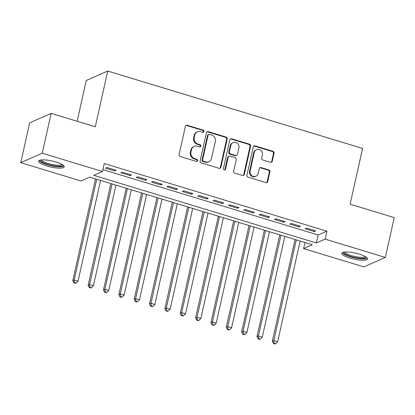 <?xml version="1.0" encoding="UTF-8"?>
<svg xmlns="http://www.w3.org/2000/svg" width="415" height="415" viewBox="0 0 415 415"><rect width="100%" height="100%" fill="white"/><g stroke="black" fill="none" stroke-linecap="round" stroke-linejoin="round"><path stroke-width="0.62" d="M204.056 131.545A1.152 1.069 66.2 0 0 203.246 130.128L187.232 125.268A1.65 1.525 66.2 0 0 185.375 126.373L179.088 154.52A1.65 1.525 66.2 0 0 180.245 156.538L196.254 161.404A1.152 1.069 66.2 0 0 197.556 160.631A1.152 1.069 66.2 0 0 196.741 159.215L194.671 158.582A5.276 4.887 66.2 0 1 190.967 152.118L191.491 149.768A5.276 4.887 66.2 0 1 194.189 146.407A5.276 4.887 66.2 0 1 197.431 146.23L199.506 146.858A1.152 1.069 66.2 0 0 200.803 146.085A1.152 1.069 66.2 0 0 199.994 144.669L197.924 144.041A5.276 4.887 66.2 0 1 194.22 137.573L194.744 135.228A5.276 4.887 66.2 0 1 197.436 131.866A5.276 4.887 66.2 0 1 200.684 131.69L202.753 132.318A1.152 1.069 66.2 0 0 204.056 131.545M203.153 132.359A1.152 1.069 66.2 0 0 202.665 130.383L186.651 125.522A1.65 1.525 66.2 0 0 185.946 125.48M196.653 161.445A1.152 1.069 66.2 0 0 196.16 159.469L194.09 158.841L194.671 158.582M199.906 146.9A1.152 1.069 66.2 0 0 199.413 144.928L197.343 144.296L197.924 144.041M350.115 258.099A13.098 3.081 12.6 0 1 341.861 253.243A13.098 3.081 12.6 0 1 359.177 254.105A13.098 3.081 12.6 0 1 367.431 258.96A13.098 3.081 12.6 0 1 350.115 258.099M46.921 166A13.098 3.081 12.6 0 1 38.668 161.15A13.098 3.081 12.6 0 1 55.984 162.011A13.098 3.081 12.6 0 1 64.237 166.866A13.098 3.081 12.6 0 1 46.921 166M270.435 162.312A1.65 1.525 66.2 0 0 272.292 161.202L274.056 153.306A1.65 1.525 66.2 0 0 272.899 151.288L255.116 145.883A1.65 1.525 66.2 0 0 253.264 146.993L246.972 175.14A1.65 1.525 66.2 0 0 248.129 177.158L265.911 182.559A1.65 1.525 66.2 0 0 267.763 181.454L269.895 171.914A1.65 1.525 66.2 0 0 268.738 169.896L261.128 167.582A1.65 1.525 66.2 0 0 259.276 168.687L258.218 173.418A4.409 4.083 66.2 0 1 255.962 176.23A4.409 4.083 66.2 0 1 251.594 175.431A4.409 4.083 66.2 0 1 250.157 170.97L254.296 152.44A4.409 4.083 66.2 0 1 256.548 149.628A4.409 4.083 66.2 0 1 260.921 150.427A4.409 4.083 66.2 0 1 262.358 154.888L261.668 157.975A1.65 1.525 66.2 0 0 262.825 159.998L270.435 162.312M20.75 162.675L29.652 122.85L51.138 113.383L95.279 126.793L107.739 71.032L362.575 148.44L350.115 204.196L394.25 217.605L385.348 257.43L363.862 266.897L303.604 248.595L312.313 244.757L89.718 177.143L81.003 180.982L20.75 162.675L42.237 153.213L102.495 171.514L93.78 175.353L316.38 242.967L325.09 239.128L385.348 257.43M51.138 113.383L42.237 153.213M102.915 169.621L318.16 234.999L326.875 231.165L104.274 163.552L102.495 171.514M326.875 231.165L325.09 239.128M227.192 139.072A1.65 1.525 66.2 0 0 226.035 137.049L208.257 131.648A1.65 1.525 66.2 0 0 206.4 132.758L200.108 160.906A1.65 1.525 66.2 0 0 201.265 162.924L219.047 168.324A1.65 1.525 66.2 0 0 220.899 167.219L227.192 139.072L226.611 139.326A1.65 1.525 66.2 0 0 225.454 137.308L207.676 131.908A1.65 1.525 66.2 0 0 206.966 131.866M231.689 138.766L249.467 144.171A1.65 1.525 66.2 0 1 250.624 146.189L244.331 174.336A1.65 1.525 66.2 0 1 242.479 175.441L234.869 173.133A1.65 1.525 66.2 0 1 233.712 171.11L236.26 159.697A1.65 1.525 66.2 0 0 235.103 157.674L230.055 156.139A1.65 1.525 66.2 0 0 228.198 157.249L225.542 169.128A1.152 1.069 66.2 0 1 223.81 169.657A1.152 1.069 66.2 0 1 223.436 168.49L229.832 139.876A1.65 1.525 66.2 0 1 231.689 138.766L231.108 139.025L248.886 144.425L249.467 144.171M116.184 170.3L106.971 167.504L105.519 168.142L114.732 170.939L116.184 170.3M131.534 174.964L122.321 172.168L120.869 172.806L130.082 175.602L131.534 174.964M146.884 179.628L137.676 176.826L136.224 177.47L145.432 180.266L146.884 179.628M162.239 184.291L153.026 181.49L151.574 182.133L160.787 184.929L162.239 184.291M177.589 188.955L168.376 186.153L166.929 186.797L176.136 189.593L177.589 188.955M192.939 193.613L183.731 190.817L182.278 191.455L191.491 194.256L192.939 193.613M208.294 198.277L199.081 195.481L197.628 196.119L206.841 198.92L208.294 198.277M223.644 202.94L214.436 200.144L212.983 200.782L222.191 203.583L223.644 202.94M238.993 207.604L229.786 204.808L228.333 205.446L237.546 208.242L238.993 207.604M254.348 212.267L245.135 209.471L243.683 210.109L252.896 212.905L254.348 212.267M269.698 216.931L260.49 214.135L259.038 214.773L268.246 217.569L269.698 216.931M285.053 221.594L275.84 218.798L274.388 219.436L283.601 222.233L285.053 221.594M300.403 226.258L291.19 223.457L289.737 224.1L298.95 226.896L300.403 226.258M305.092 228.764L314.3 231.56L315.753 230.922L306.545 228.12L305.092 228.764M107.739 71.032L86.253 80.5L77.138 121.284M304.963 242.521L303.604 248.595M318.16 234.999L316.38 242.967M114.732 170.939L114.955 169.927M130.082 175.602L130.31 174.591M145.432 180.266L145.66 179.254M160.787 184.929L161.01 183.918M176.136 189.593L176.365 188.581M191.491 194.256L191.714 193.245M206.841 198.92L207.064 197.908M222.191 203.583L222.419 202.572M237.546 208.242L237.769 207.23M252.896 212.905L253.124 211.894M268.246 217.569L268.474 216.557M283.601 222.233L283.824 221.221M298.95 226.896L299.179 225.885M314.3 231.56L314.529 230.548M197.436 131.866L196.855 132.12A5.276 4.887 66.2 0 0 194.163 135.482L194.744 135.228M197.343 144.296A5.276 4.887 66.2 0 1 193.639 137.827L194.163 135.482M194.189 146.407L193.608 146.661A5.276 4.887 66.2 0 0 190.91 150.028L191.491 149.768M194.09 158.841A5.276 4.887 66.2 0 1 190.386 152.372L190.91 150.028M219.753 168.366A1.65 1.525 66.2 0 0 220.324 167.473L226.611 139.326M209.425 134.341A1.152 1.069 66.2 0 0 208.123 135.119L202.603 159.822A1.152 1.069 66.2 0 0 203.412 161.238L205.596 161.902A5.276 4.887 66.2 0 0 208.844 161.726A5.276 4.887 66.2 0 0 211.536 158.364L215.312 141.474A5.276 4.887 66.2 0 0 211.609 135.005L209.425 134.341M208.714 134.382L208.133 134.636A1.152 1.069 66.2 0 0 207.542 135.373L208.123 135.119M208.844 161.726L208.263 161.985A5.276 4.887 66.2 0 1 205.015 162.156L202.831 161.497A1.152 1.069 66.2 0 1 202.022 160.081L207.542 135.373M243.185 175.483A1.65 1.525 66.2 0 0 243.75 174.591L250.043 146.448A1.65 1.525 66.2 0 0 248.886 144.425M229.044 156.196L228.463 156.45A1.65 1.525 66.2 0 0 227.617 157.503L224.961 169.387L225.542 169.128M224.645 169.948A1.152 1.069 66.2 0 0 224.961 169.387M238.91 147.849A4.409 4.083 66.2 0 0 237.473 143.388A4.409 4.083 66.2 0 0 233.1 142.589A4.409 4.083 66.2 0 0 230.849 145.4L229.386 151.931A1.65 1.525 66.2 0 0 230.548 153.949L235.596 155.485A1.65 1.525 66.2 0 0 237.453 154.38L238.91 147.849M233.1 142.589L232.519 142.843A4.409 4.083 66.2 0 0 230.268 145.655L230.849 145.4M236.607 155.428L236.026 155.687A1.65 1.525 66.2 0 1 235.015 155.739L229.967 154.209A1.65 1.525 66.2 0 1 228.805 152.186L230.268 145.655M231.108 139.025A1.65 1.525 66.2 0 0 230.398 138.984M256.548 149.628L255.972 149.882A4.409 4.083 66.2 0 0 253.715 152.694L254.296 152.44M255.962 176.23L255.381 176.484A4.409 4.083 66.2 0 1 251.013 175.685A4.409 4.083 66.2 0 1 249.576 171.224L253.715 152.694M266.617 182.6A1.65 1.525 66.2 0 0 267.182 181.708L269.314 172.173A1.65 1.525 66.2 0 0 268.157 170.15L260.547 167.836A1.65 1.525 66.2 0 0 259.842 167.8M271.145 162.348A1.65 1.525 66.2 0 0 271.711 161.461L273.475 153.566A1.65 1.525 66.2 0 0 272.318 151.542L254.54 146.142A1.65 1.525 66.2 0 0 253.83 146.101M95.512 178.901L72.77 280.654L74.218 280.011L78.056 281.178L100.575 180.442M96.737 179.275L74.218 280.011L74.472 282.625L73.891 282.88L75.426 283.346L76.007 283.092L74.472 282.625M78.056 281.178L76.007 283.092M73.891 282.88L72.77 280.654M62.805 164.942A11.335 2.666 12.6 0 1 47.818 164.459A11.335 2.666 12.6 0 1 40.784 160.019M41.671 159.915A10.499 2.469 -167.4 0 0 48.285 163.536A10.499 2.469 -167.4 0 0 62.043 164.465M39.15 160.543A13.015 3.061 -167.4 0 0 47.237 164.714A13.015 3.061 -167.4 0 0 64.055 166.109M365.999 257.035A11.335 2.666 12.6 0 1 356.075 257.782A11.335 2.666 12.6 0 1 343.999 252.963A11.335 2.666 12.6 0 1 343.978 252.113M344.865 252.009A10.499 2.469 -167.4 0 0 344.984 252.304A10.499 2.469 -167.4 0 0 355.131 256.563A10.499 2.469 -167.4 0 0 365.242 256.563M342.349 252.636A13.015 3.061 -167.4 0 0 342.375 252.688A13.015 3.061 -167.4 0 0 354.358 257.834A13.015 3.061 -167.4 0 0 367.249 258.203M110.862 183.565L88.12 285.312L89.573 284.674L93.411 285.842L115.925 185.106M112.092 183.938L89.573 284.674L89.827 287.289L89.246 287.543L90.781 288.01L91.357 287.756L89.827 287.289M93.411 285.842L91.357 287.756M89.246 287.543L88.12 285.312M126.217 188.228L103.47 289.976L104.922 289.338L108.761 290.505L131.28 189.769M127.441 188.602L104.922 289.338L105.177 291.952L104.596 292.207L106.131 292.674L106.712 292.419L105.177 291.952M108.761 290.505L106.712 292.419M104.596 292.207L103.47 289.976M141.567 192.892L118.825 294.64L120.277 294.002L124.111 295.169L146.63 194.428M142.791 193.266L120.277 294.002L120.526 296.616L119.945 296.87L121.481 297.337L122.062 297.083L120.526 296.616M124.111 295.169L122.062 297.083M119.945 296.87L118.825 294.64M156.917 197.556L134.175 299.303L135.627 298.665L139.466 299.832L161.98 199.091M158.146 197.929L135.627 298.665L135.881 301.28L135.3 301.534L136.836 302.001L137.417 301.741L135.881 301.28M139.466 299.832L137.417 301.741M135.3 301.534L134.175 299.303M172.272 202.219L149.525 303.967L150.977 303.329L154.816 304.496L177.335 203.755M173.496 202.593L150.977 303.329L151.231 305.938L150.65 306.197L152.186 306.664L152.767 306.405L151.231 305.938M154.816 304.496L152.767 306.405M150.65 306.197L149.525 303.967M187.622 206.883L164.88 308.63L166.332 307.992L170.166 309.154L192.685 208.418M188.846 207.251L166.332 307.992L166.581 310.602L166 310.861L167.536 311.328L168.117 311.068L166.581 310.602M170.166 309.154L168.117 311.068M166 310.861L164.88 308.63M202.971 211.546L180.229 313.294L181.682 312.656L185.521 313.818L208.034 213.082M204.201 211.915L181.682 312.656L181.936 315.265L181.355 315.525L182.891 315.986L183.472 315.732L181.936 315.265M185.521 313.818L183.472 315.732M181.355 315.525L180.229 313.294M218.326 216.205L195.579 317.957L197.032 317.319L200.87 318.481L223.389 217.745M219.551 216.578L197.032 317.319L197.286 319.929L196.705 320.183L198.24 320.65L198.821 320.396L197.286 319.929M200.87 318.481L198.821 320.396M196.705 320.183L195.579 317.957M233.676 220.868L210.934 322.621L212.387 321.978L216.22 323.145L238.739 222.409M234.9 221.242L212.387 321.978L212.636 324.592L212.055 324.846L213.59 325.313L214.171 325.059L212.636 324.592M216.22 323.145L214.171 325.059M212.055 324.846L210.934 322.621M249.026 225.532L226.284 327.285L227.736 326.641L231.575 327.808L254.094 227.072M250.255 225.905L227.736 326.641L227.991 329.256L227.41 329.51L228.945 329.977L229.526 329.723L227.991 329.256M231.575 327.808L229.526 329.723M227.41 329.51L226.284 327.285M264.381 230.195L241.634 331.943L243.086 331.305L246.925 332.472L269.444 231.736M265.605 230.569L243.086 331.305L243.34 333.919L242.759 334.174L244.295 334.64L244.876 334.386L243.34 333.919M246.925 332.472L244.876 334.386M242.759 334.174L241.634 331.943M279.731 234.859L256.989 336.607L258.441 335.968L262.28 337.136L284.794 236.4M280.955 235.232L258.441 335.968L258.69 338.583L258.109 338.837L259.645 339.304L260.226 339.05L258.69 338.583M262.28 337.136L260.226 339.05M258.109 338.837L256.989 336.607M295.081 239.522L272.339 341.27L273.791 340.632L277.63 341.799L300.149 241.058M296.31 239.896L273.791 340.632L274.045 343.247L273.464 343.501L275 343.968L275.581 343.713L274.045 343.247M277.63 341.799L275.581 343.713M273.464 343.501L272.339 341.27M202.665 130.383L203.246 130.128M196.16 159.469L196.741 159.215M199.413 144.928L199.994 144.669M193.639 137.827L194.22 137.573M190.386 152.372L190.967 152.118M186.651 125.522L187.232 125.268M220.324 167.473L220.899 167.219M207.676 131.908L208.257 131.648M225.454 137.308L226.035 137.049M202.022 160.081L202.603 159.822M202.831 161.497L203.412 161.238M205.015 162.156L205.596 161.902M250.043 146.448L250.624 146.189M243.75 174.591L244.331 174.336M227.617 157.503L228.198 157.249M228.805 152.186L229.386 151.931M229.967 154.209L230.548 153.949M235.015 155.739L235.596 155.485M249.576 171.224L250.157 170.97M260.547 167.836L261.128 167.582M268.157 170.15L268.738 169.896M269.314 172.173L269.895 171.914M267.182 181.708L267.763 181.454M254.54 146.142L255.116 145.883M272.318 151.542L272.899 151.288M273.475 153.566L274.056 153.306M271.711 161.461L272.292 161.202"/></g></svg>
